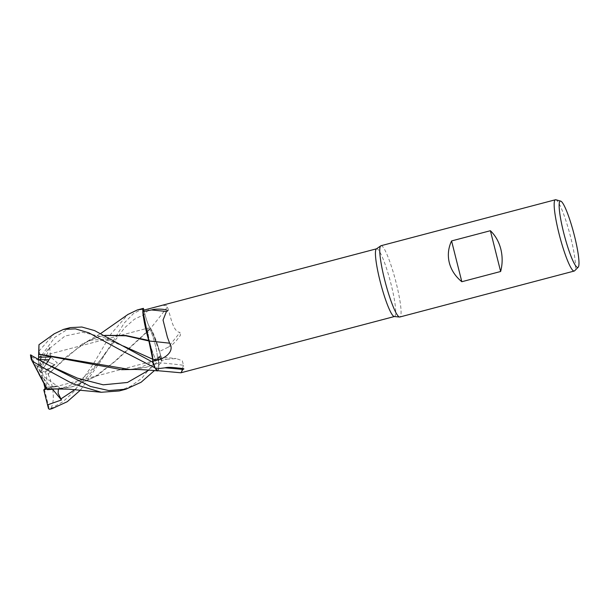 <?xml version="1.0" encoding="UTF-8"?>
<svg xmlns="http://www.w3.org/2000/svg" width="609" height="609" viewBox="0 0 609 609"><rect width="100%" height="100%" fill="white"/><g stroke="black" fill="none" stroke-linecap="round" stroke-linejoin="round"><path stroke-width="0.46" stroke-dasharray="3.04 2.28" d="M167.3 307.134A623.738 524.25 -59.1 0 1 150.522 328.403A14.989 2.109 -104.8 0 1 144.904 314.175L143.404 308.367L144.912 314.175C147.066 322.153 148.931 326.888 150.507 328.358L150.606 328.51A30.473 4.293 -104.8 0 1 151.755 330.352A30.473 4.293 -104.8 0 1 159.558 351.439L167.962 347.305A635.164 533.865 -59.1 0 0 180.081 332.331C172.317 332.522 169.934 311.549 167.3 307.134C167.993 303.282 156.483 306.928 149.228 308.725L143.853 310.133A35.017 4.933 -104.8 0 0 143.739 310.156M56.013 389.006L72.829 386.601L96.671 375.966L116.304 360.421L150.629 328.639L157.777 345.44L160.639 355.199A36.844 5.192 -104.8 0 1 161.849 361.48L160.35 358.678L158.629 356.92L158.591 362.926A30.473 4.293 -104.8 0 1 158.782 365.918A30.473 4.293 -104.8 0 1 157.548 370.683M150.027 343.309A16.588 2.337 -104.8 0 1 148.406 327.985A16.588 2.337 -104.8 0 1 155.226 344.747A16.588 2.337 -104.8 0 1 156.856 360.064A16.588 2.337 -104.8 0 1 150.027 343.309A16.588 2.337 -104.8 0 1 148.406 327.985A16.588 2.337 -104.8 0 1 155.226 344.747A16.588 2.337 -104.8 0 1 156.856 360.064A16.588 2.337 -104.8 0 1 150.027 343.309M381.021 245.716A36.86 5.192 -104.8 0 1 396.185 282.964A36.86 5.192 -104.8 0 1 399.809 317.007M376.408 248.891A35.017 4.933 -104.8 0 1 376.644 248.776A35.017 4.933 -104.8 0 1 391.054 284.159A35.017 4.933 -104.8 0 1 394.487 316.505A35.017 4.933 -104.8 0 1 394.229 316.52M555.88 199.767A36.86 5.192 -104.8 0 1 570.603 237A36.86 5.192 -104.8 0 1 574.599 270.815M42.424 372.906L45.941 386.928C47.243 383.48 47.243 379.019 45.941 373.545L45.37 371.528L54.361 364.715L44.838 360.14L41.039 364.981L41.245 372.845L42.424 372.906L46.596 370.957L48.073 374.01L82.131 344.032L98.513 336.747L104.877 335.437M38.588 359.15L38.382 365.621L38.588 359.15A16.588 2.337 -104.8 0 1 41.039 364.981M38.534 359.044L38.519 359.637L39.516 359.614L38.519 359.637L38.618 356.92L38.519 362.416L38.862 351.226A36.86 5.192 -104.8 0 1 40.78 356.577L40.27 357.711A36.121 5.093 -104.8 0 0 38.809 353.524M48.964 359.79L43.064 368.681L37.065 365.781L40.46 372.678L48.964 359.79M46.01 387.347L57.139 385.946L46.01 387.347L38.93 374.132A16.588 2.337 -104.8 0 1 38.557 372.685A16.588 2.337 -104.8 0 1 37.065 365.781M167.962 347.305L171.532 345.486L176.321 340.751L180.424 335.338L180.081 332.331M143.869 310.133L144.919 314.168L143.853 310.133M150.522 328.403A30.473 4.293 -104.8 0 1 150.606 328.51L151.755 330.352L160.639 355.199L157.777 345.44L150.651 328.624M159.558 351.439A35.017 4.933 -104.8 0 1 161.385 360.566L160.342 358.594A618.904 499.251 -28.9 0 1 166.752 359.241L161.385 360.566M129.968 369.511L146.822 367.098L158.553 362.994L158.667 368.94L157.525 370.911L158.667 368.947L158.591 362.926A30.473 4.293 -104.8 0 0 158.568 362.675A14.989 2.109 -104.8 0 1 158.827 356.745A14.989 2.109 -104.8 0 1 160.342 358.594M133.538 369.45L146.023 367.311L158.546 363.055L158.606 356.943L160.35 358.678L161.849 361.48L160.357 358.663L158.606 356.943L158.606 362.827M158.568 362.675A623.738 503.148 -28.9 0 1 183.507 365.271L182.281 360.711L176.207 358.564L166.752 359.241M181.04 372.754L183.507 365.271M158.584 362.987L158.782 365.918L158.066 370.721M59.697 388.923L72.068 386.791L94.228 377.199L114.248 361.807L150.507 328.358C148.939 326.888 147.073 322.161 144.912 314.175C147.089 322.153 148.961 326.873 150.53 328.342M148.802 340.621L147.454 335.787M41.245 372.845L54.361 364.715L45.37 371.528L45.941 373.545C47.464 380.183 47.19 385.154 45.112 388.451M38.519 362.416A16.588 2.337 -104.8 0 1 39.988 366.412L40.224 359.493L49.595 347.419L40.841 370.835M52.58 389.258L50.973 387.324L54.879 386.943L57.139 385.946L54.871 386.943L50.973 387.324L46.977 388.984L50.973 387.324L42.166 376.705L41.534 375.03L60.618 388.382L52.854 389.25M45.941 386.928A16.588 2.337 -104.8 0 1 45.393 389.44A16.588 2.337 -104.8 0 1 45.378 389.44A16.588 2.337 -104.8 0 1 45.363 389.448L43.97 389.813A16.588 2.337 -104.8 0 1 43.764 389.806M30.45 354.918L35.474 365.111L43.064 368.689L40.46 372.678M40.689 372.335L38.382 365.621M41.534 375.03L42.66 381.691M43.97 383.906L42.166 376.705M44.366 389.28L49.215 408.578L50.364 408.837L62.94 401.742L74.328 391.199L94.235 362.538L110.929 334.067L127.867 314.495M143.404 308.352L133.379 313.665L124.266 322.968L101.01 360.749L80.487 390.064M70.256 327.612L54.939 337.226L40.78 356.577M38.862 351.226L54.224 333.801M58.418 389.029L60.618 388.382M119.257 390.94L131.011 386.098L141.836 378.159L160.639 355.199A36.844 5.192 -104.8 0 1 161.849 361.48L154.397 370.607M31.462 356.965L46.162 363.938L43.064 368.689L50.821 356.996M161.849 361.48L161.849 361.487A36.86 5.192 -104.8 0 0 160.654 355.245M38.968 344.717L38.869 350.723M49.595 347.419L50.874 357.14L57.284 362.911L46.596 370.957M148.855 340.964L149.54 343.164M48.073 374.01L48.225 374.664M104.74 335.369L99.305 336.541L87.757 341.07L67.127 356.105L48.18 374.459M48.065 374.192C54.094 386.723 54.962 403.082 50.402 409.012M40.278 357.612L40.202 360.086M49.215 408.578A36.121 5.093 -104.8 0 1 48.507 408.692M50.364 408.837A36.86 5.192 -104.8 0 1 49.839 409.233M36.342 369.633A16.588 2.337 -104.8 0 1 35.474 365.111M39.988 366.412L44.838 360.14L54.368 364.715L57.284 362.911M74.968 389.585L91.053 372.579L124.426 327.977L134.307 319.299L144.919 314.168A618.904 520.193 -59.1 0 0 149.228 308.725M160.35 358.678L148.916 370.105M47.966 389.159L59.644 388.42C69.959 386.365 78.865 381.896 86.371 374.999C94.585 367.257 100.919 359.896 105.38 352.923L106.605 350.99M46.101 364.037L51.643 366.664L46.04 364.136M49.519 348.5L65.041 336.008L82.588 332.316L102.784 337.013L125.462 347.16L113.967 342.311C108.181 340.461 103.941 339.502 101.239 339.434L91.152 340.172L82.131 344.032M38.618 356.92L148.406 327.985L38.618 356.92M158.827 356.745L176.207 358.564M121.853 369.686C135.312 370.287 147.561 366.039 158.606 356.943L158.629 356.92M54.871 386.943L156.856 360.064L54.879 386.943M72.829 386.601L72.068 386.791M146.822 367.098L146.023 367.311M98.513 336.747L99.305 336.541M87.757 341.07L100.881 333.397"/><path stroke-width="0.91" d="M149.54 343.164L152.707 359.211L152.752 362.956L152.707 359.211L148.802 340.621A30.473 4.293 -104.8 0 1 147.454 335.787A30.473 4.293 -104.8 0 1 142.803 311.671A35.017 4.933 -104.8 0 1 143.739 310.156L376.522 248.815M148.748 340.439L142.567 309.113A36.844 5.192 -104.8 0 1 143.404 308.367L143.404 308.352A36.86 5.192 -104.8 0 0 143.275 308.375L137.368 309.928L142.567 309.083A36.86 5.192 -104.8 0 1 143.275 308.375M578.162 267.244L574.599 270.815A36.86 5.192 -104.8 0 1 574.218 271.043L399.809 317.007A36.86 5.192 -104.8 0 1 399.534 317.03A36.86 5.192 -104.8 0 1 384.637 279.759A36.86 5.192 -104.8 0 1 380.77 245.838A36.86 5.192 -104.8 0 1 381.021 245.716L555.438 199.752A36.86 5.192 -104.8 0 1 555.88 199.767L560.737 201.122A34.31 4.834 -104.8 0 1 574.439 235.774A34.31 4.834 -104.8 0 1 578.162 267.244A34.31 4.834 -104.8 0 1 563.69 232.79A34.31 4.834 -104.8 0 1 560.737 201.122M399.534 317.03L394.229 316.52A35.017 4.933 -104.8 0 1 380.077 281.122A35.017 4.933 -104.8 0 1 376.408 248.891L380.77 245.838M574.218 271.043A36.86 5.192 -104.8 0 1 559.054 233.795A36.86 5.192 -104.8 0 1 555.438 199.752M500.636 271.5L461.82 281.723C455.425 276.494 451.254 270.152 449.305 262.715C447.508 255.255 448.262 247.992 451.574 240.936L490.39 230.712C495.429 235.561 498.908 241.712 500.826 249.142C502.646 256.61 502.585 264.062 500.636 271.5L490.39 230.712M39.516 359.614L48.964 359.79L39.516 359.614M142.803 311.671L151.512 309.951C153.696 309.197 157.13 308.961 161.811 309.227C164.354 309.372 170.094 310.407 166.455 311.488L163.045 320.052L167.384 337.173L169.629 343.194C174.829 351.165 165.427 358.115 158.081 359.85L152.752 361.35A35.017 4.933 -104.8 0 0 155.638 368.94L164.978 367.828A635.164 512.367 -28.9 0 1 182.807 369.427L181.04 372.754L394.366 316.535M180.782 372.777L157.548 370.683A30.473 4.293 -104.8 0 1 155.638 368.94M164.978 367.828C167.132 367.181 171.053 367.204 176.755 367.897C179.861 368.316 186.445 368.445 182.807 369.427M154.777 367.745A36.844 5.192 -104.8 0 1 152.745 362.203L94.555 330.588L81.842 327.018L70.256 327.612L63.488 329.4L75.447 328.868L88.845 332.826L119.668 349.589L154.77 367.722L157.525 370.911C152.212 370.12 133.394 369.054 129.968 369.511L38.664 354.118M158.066 370.721L157.533 370.911M148.802 340.621A30.473 4.293 -104.8 0 0 148.9 340.971A14.989 2.109 -104.8 0 1 152.745 359.28L152.752 361.35M154.77 367.722A36.86 5.192 -104.8 0 1 152.745 362.21L152.722 359.219C152.501 354.56 151.215 348.447 148.862 340.88M148.9 340.971A623.738 88.731 179.2 0 1 169.629 343.194M151.512 309.951A635.164 90.36 179.2 0 1 166.455 311.488M142.567 309.083L147.454 335.787M143.861 310.126L143.404 308.367A36.844 5.192 -104.8 0 0 142.567 309.113L148.725 340.439L125.713 335.475L104.74 335.369M461.82 281.723L451.574 240.936M52.854 389.25L47.403 389.691L38.93 374.132M80.487 390.064L67.234 401.712L52.1 408.639L49.504 409.248L48.507 408.692L43.764 389.806L46.977 388.984L45.363 389.448L43.97 383.906M127.867 314.495L137.368 309.928M46.01 387.347L31.211 359.234A36.121 5.093 -104.8 0 1 30.45 354.918L52.511 367.288L90.444 386.449L108.851 390.567L125.964 389.174L119.257 390.94L101.269 392.265L68.771 389.159L47.114 388.869L32.414 361.206L45.705 369.084L73.065 383.929L101.269 392.265M45.112 388.451L44.366 389.28A16.588 2.337 -104.8 0 1 44.114 389.737M31.211 359.234L32.117 360.711A36.86 5.192 -104.8 0 1 31.067 354.948M32.117 360.711L32.414 361.206M38.968 344.717L54.224 333.801L63.488 329.4M47.548 404.871L61.456 399.961L58.091 393.163L58.418 389.029M47.403 389.691L47.243 389.121L59.697 388.923M46.375 363.664L50.821 356.996L38.58 357.156L38.656 354.309L121.853 369.686L133.538 369.45M154.397 370.607L141.075 382.269L125.964 389.174M38.664 354.05L38.656 354.309C39.029 341.542 39.075 341.718 38.786 354.841M104.877 335.437L125.865 335.803L148.855 340.964M52.1 408.639L49.839 409.233A36.86 5.192 -104.8 0 1 49.504 409.248M61.456 399.961L52.58 389.258M38.58 357.156L38.534 359.044M152.745 359.28A618.904 88.046 179.2 0 1 158.081 359.85M123.414 346.049L152.722 359.219M154.785 367.745A36.844 5.192 -104.8 0 1 152.745 362.203M60.847 398.979L74.968 389.585M49.618 365.583L77.396 378.151L103.241 384.819L127.456 382.467L148.916 370.105M100.881 333.397L128.088 314.343"/></g></svg>
